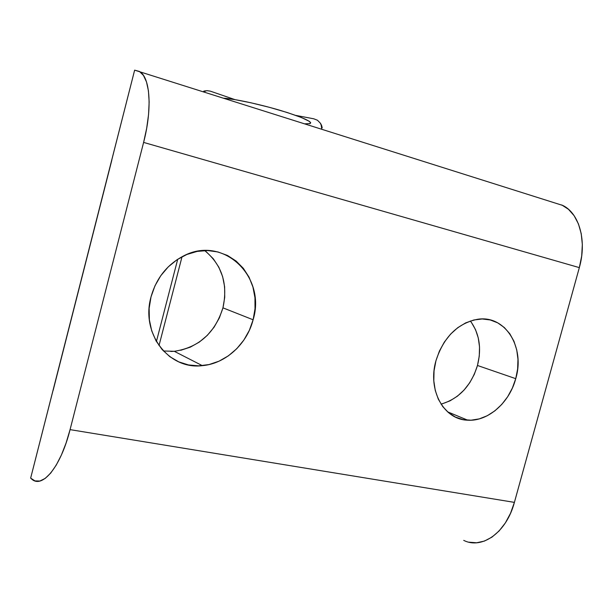 <?xml version="1.0" encoding="UTF-8"?>
<svg xmlns="http://www.w3.org/2000/svg" width="613" height="613" viewBox="0 0 613 613"><rect width="100%" height="100%" fill="white"/><g stroke="black" fill="none" stroke-linecap="round" stroke-linejoin="round"><path stroke-width="0.92" d="M441.038 404.113C458.884 398.902 471.029 386.021 477.473 365.478L515.748 378.665C509.457 402.726 487.986 421.591 467.765 420.196C443.858 419.828 427.353 390.144 435.935 360.773L434.042 370.857L433.812 380.88L435.261 390.435L438.303 399.147L442.816 406.672L448.609 412.725L455.428 417.085L463.014 419.606L471.06 420.204L479.259 418.886L487.304 415.714L494.906 410.825L501.771 404.419L507.671 396.726L512.384 388.037L515.748 378.665L517.633 368.957L517.97 359.264L516.744 349.939L513.993 341.326L509.794 333.748L504.3 327.503L497.71 322.844L490.247 319.955L482.209 318.975L473.895 319.971L465.627 322.905L457.742 327.694L450.555 334.162L444.364 342.046L439.421 351.034L435.935 360.773C443.636 337.089 457.551 323.258 477.68 319.273C505.327 314.837 525.272 347.295 515.748 378.665L477.473 365.478L474.263 374.443L469.727 382.742L464.041 390.083L457.398 396.19L450.034 400.825L442.234 403.814M163.418 350.981L174.284 351.303C198.742 347.548 214.964 333.066 222.948 307.849L253.115 319.779C246.993 344.092 225.515 363.754 202.336 365.647C168.973 370.06 140.546 333.579 151.02 296.891L149.135 308.377L149.373 319.848L151.71 330.828L156.047 340.882L162.177 349.609L169.847 356.689L178.735 361.862L188.482 364.942L198.712 365.846L209.033 364.566L219.056 361.172L228.411 355.816L236.764 348.705L243.828 340.115L249.338 330.353L253.115 319.779L255.016 308.776L254.962 297.734L252.947 287.06L249.039 277.145L243.361 268.356L236.105 261.046L227.523 255.491L217.929 251.943L207.684 250.548L197.187 251.399L186.835 254.487L177.057 259.705L168.253 266.87L160.775 275.704L154.951 285.842L151.02 296.891C156.208 278.54 166.751 265.054 182.643 256.426C222.573 234.25 266.64 276.218 253.115 319.779L222.948 307.849L219.362 317.902L214.09 327.181L207.332 335.342L199.325 342.077L190.344 347.127L180.72 350.307M561.738 204.941L568.458 209.294L574.113 215.684L578.434 223.898L581.224 233.622L582.335 244.464L581.699 255.958L579.331 267.62L514.399 502.376L510.537 513.257L505.35 522.935L499.066 530.996L491.978 537.118L484.385 541.087L476.608 542.781L468.968 542.183M111.827 160.139L53.155 390.328M471.412 322.4L475.542 329.679L478.27 337.947L479.527 346.889L479.251 356.184L477.473 365.478C481.757 348.207 479.381 333.38 470.347 320.982M202.336 365.647L174.284 351.303L170.805 351.471M206.328 251.828L213.339 258.824L218.841 267.207L222.649 276.67L224.634 286.846L224.726 297.366L222.948 307.849C228.12 284.018 222.029 264.923 204.673 250.564M463.719 540.367C482.056 549.746 506.491 532.505 514.399 502.376L70.066 429.629C60.909 466.424 42.504 488.913 31.799 479.167L30.65 478.132L134.638 70.158L140.109 71.882C150.3 78.257 152.254 109.443 143.611 142.415L579.331 267.62L514.399 502.376L70.066 429.629L143.611 142.415L579.331 267.62C587.055 240.802 579.27 213.309 562.818 205.462L554.252 202.757M110.125 166.46L134.638 70.158L139.442 71.453L143.465 75.422L146.515 81.989L148.446 90.939L149.143 101.95L148.553 114.562L146.683 128.255L143.611 142.415L70.066 429.629L66.097 442.984L61.407 454.999L56.204 465.16L50.733 473.052L45.224 478.393L39.906 481.021L34.987 480.906L30.65 478.132L54.58 384.359M159.012 345.586L182.023 256.747L159.012 345.586M309.458 123.78C313.458 122.14 304.01 117.765 281.122 110.647C259.644 104.218 233.591 98.639 223.385 98.203L234.526 99.544L250.909 102.777L269.59 107.375L287.413 112.577L301.389 117.504L309.335 121.343L310.684 122.669L310.239 123.542L304.561 123.857M210.251 91.13L234.932 99.612L210.251 91.13L206.796 90.64L210.251 91.13M295.811 115.405L313.756 118.799L317.457 120.232L320.216 123.029L321.135 124.906L321.794 129.297L321.135 124.906L320.216 123.029L317.457 120.232L313.756 118.799L295.811 115.405M205.171 90.992L203.37 91.873L206.734 90.647M322.208 127.795L321.656 125.604L322.208 127.795M320.722 123.703L321.656 125.604L320.722 123.703M203.685 91.184L205.416 90.793L203.685 91.184M447.559 411.829L467.765 420.196M140.109 71.882L562.818 205.462M156.415 341.533L177.709 259.276"/></g></svg>
